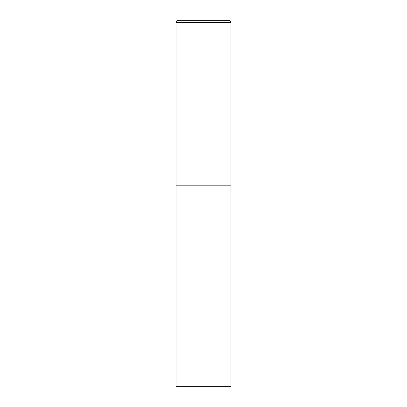 <?xml version="1.0" encoding="UTF-8"?>
<svg xmlns="http://www.w3.org/2000/svg" width="407" height="407" viewBox="0 0 407 407"><rect width="100%" height="100%" fill="white"/><g stroke="black" fill="none" stroke-linecap="round" stroke-linejoin="round"><path stroke-width="0.61" d="M176.028 22.548L176.028 386.65L230.973 386.65L230.973 185.185L176.028 185.185L230.973 185.185L230.973 22.548A2.198 2.198 0 0 0 228.775 20.35L178.225 20.35A2.198 2.198 0 0 0 176.028 22.548L230.973 22.548"/></g></svg>
